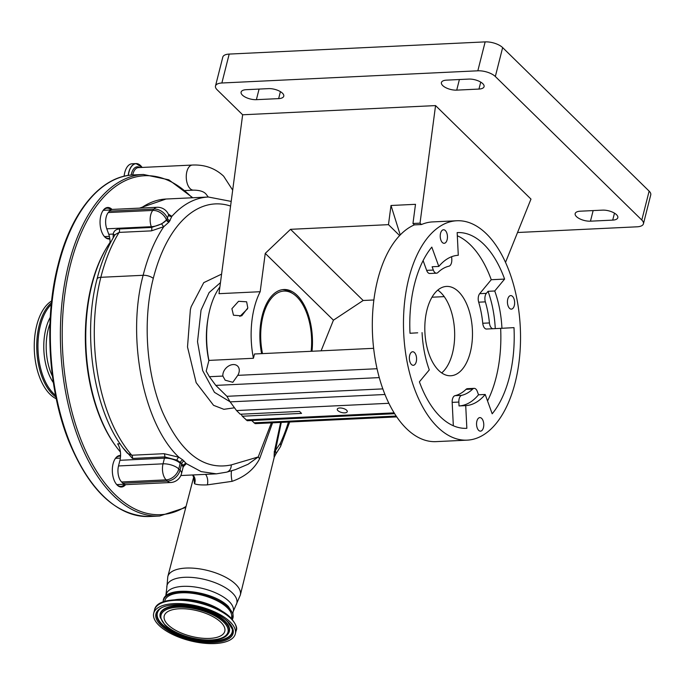 <?xml version="1.0" encoding="UTF-8"?>
<svg xmlns="http://www.w3.org/2000/svg" width="685" height="685" viewBox="0 0 685 685"><rect width="100%" height="100%" fill="white"/><g stroke="black" fill="none" stroke-linecap="round" stroke-linejoin="round"><path stroke-width="1.03" d="M124.105 176.259A16.705 8.879 -92.7 0 1 124.756 172.526A16.705 8.879 -92.7 0 1 132.051 163.775L136.041 163.578A16.705 8.879 -92.7 0 1 140.057 165.128M168.313 214.097A2.629 1.986 -79.8 0 0 168.322 214.097L171.892 216.314L169.289 221.649A149.022 79.195 87.3 0 0 168.955 222.077L163.818 226.649A2.629 0.685 57.9 0 1 161.746 223.841L166.464 220.031A151.573 80.547 -92.7 0 1 166.798 219.602L168.647 214.893M234.193 407.84L223.884 409.313L213.566 405.332L196.15 382.65L187.51 346.995L190.37 309.68L191.175 306.709L203.753 282.64L221.589 274.128M230.58 206.057A142.069 75.496 87.3 0 0 153.286 278.393C142.48 319.981 146.273 373.864 162.636 412.293C180.943 453.102 203.805 470.638 231.239 464.918L258.211 456.972L271.406 422.808M220.467 282.614L209.122 292.555L201.047 310.134L197.52 341.704L202.649 370.559L214.448 392.325L230.092 401.787M208.848 360.652A60.28 32.032 -92.7 0 1 208.035 318.414M247.55 308.798L239.844 316.47M312 351.259A49.363 26.235 87.3 0 0 283.821 289.515A49.363 26.235 87.3 0 0 262.261 315.4A49.363 26.235 87.3 0 0 261.636 353.657M247.807 307.933L246.634 301.802L238.543 301.306L231.907 308.695L233.482 315.22L241.702 315.845L247.807 307.933M241.154 414.202L242.319 416.223L301.546 413.397L299.525 411.42L240.298 414.237L236.53 410.555L230.143 401.872L226.932 396.307L215.792 385.39L209.396 376.707L206.194 371.15L208.916 360.404L253.424 358.281A65.76 34.944 -92.7 0 1 254.323 307.625A65.76 34.944 -92.7 0 1 260.18 291.716L219.003 293.677L242.644 114.78L435.557 105.593L420.025 223.156L412.961 223.49L414.374 224.877L421.446 224.543A109.823 58.362 -92.7 0 1 432.68 221.906L456.775 220.758A109.823 58.362 -92.7 0 1 515.18 382.555A109.823 58.362 -92.7 0 1 467.23 440.147A109.823 58.362 -92.7 0 1 408.825 278.35A109.823 58.362 -92.7 0 1 456.775 220.758M208.916 360.404A65.76 34.944 -92.7 0 1 209.807 309.748A65.76 34.944 -92.7 0 1 219.894 286.929M311.136 351.294A47.804 25.405 87.3 0 0 293.24 293.882A47.804 25.405 87.3 0 0 263.023 316.145A47.804 25.405 87.3 0 0 262.501 353.614M293.24 293.882L291.236 292.563A49.32 26.21 87.3 0 0 282.425 289.652M223.105 373.197A9.393 6.91 134.4 0 1 229.484 365.55A9.393 6.91 134.4 0 1 237.635 366.107A9.393 6.91 134.4 0 1 239.005 372.443A9.393 6.91 134.4 0 1 237.772 375.354L232.823 382.298L225.168 380.201L222.882 376.065A9.393 6.91 134.4 0 1 223.105 373.197M321.102 350.823L333.432 320.186L265.249 253.381L260.18 291.716M373.65 348.322L254.512 353.991L253.424 358.281M441.714 372.914A44.713 23.761 87.3 0 0 452.494 353.152A44.713 23.761 87.3 0 0 437.775 290.106M467.23 440.147L436.071 441.628A109.823 58.362 -92.7 0 1 377.666 279.831A109.823 58.362 -92.7 0 1 414.374 224.877M399.62 235.571L388.472 224.654L391.007 205.491L415.495 204.318L412.961 223.49M426.995 309.868A44.713 23.761 -92.7 0 1 446.517 286.424A44.713 23.761 -92.7 0 1 470.304 352.304A44.713 23.761 -92.7 0 1 450.773 375.757A44.713 23.761 -92.7 0 1 426.995 309.868M409.69 355.327A6.781 3.605 -92.7 0 1 412.644 351.765A6.781 3.605 -92.7 0 1 416.249 361.757A6.781 3.605 -92.7 0 1 413.295 365.31A6.781 3.605 -92.7 0 1 409.69 355.327M476.88 421.155A6.781 3.605 -92.7 0 1 479.842 417.602A6.781 3.605 -92.7 0 1 483.447 427.594A6.781 3.605 -92.7 0 1 480.485 431.148A6.781 3.605 -92.7 0 1 476.88 421.155M507.756 299.148A6.781 3.605 -92.7 0 1 510.71 295.595A6.781 3.605 -92.7 0 1 514.315 305.578A6.781 3.605 -92.7 0 1 511.361 309.132A6.781 3.605 -92.7 0 1 507.756 299.148M440.558 233.311A6.781 3.605 -92.7 0 1 443.52 229.758A6.781 3.605 -92.7 0 1 447.125 239.741A6.781 3.605 -92.7 0 1 444.163 243.303A6.781 3.605 -92.7 0 1 440.558 233.311M337.91 410.632A5.146 2.166 -165.8 0 0 343.296 412.807A5.146 2.166 -165.8 0 0 347.261 411.685A5.146 2.166 -165.8 0 0 346.619 410.212A5.146 2.166 -165.8 0 0 341.233 408.037A5.146 2.166 -165.8 0 0 337.277 409.159A5.146 2.166 -165.8 0 0 337.91 410.632M394.688 413.706L247.242 420.727L242.319 416.223M396.786 416.9L255.162 423.647L251.643 420.513M281.304 422.405L275.507 450.353L280.285 443.392A142.069 75.496 87.3 0 0 288.419 422.063M373.873 299.987L363.17 300.492L333.432 320.186M363.17 300.492L290.534 229.321L265.249 253.381M388.472 224.654L290.534 229.321M444.214 296.631L431.978 297.213M435.557 105.593L530.978 199.087L505.504 262.415M226.932 396.307L382.864 388.883M421.446 224.543L420.025 223.156M391.007 205.491L400.228 234.938M517.535 232.506L637.05 226.812A13.152 5.54 -165.8 0 0 643.438 223.798A13.152 5.54 -165.8 0 0 641.811 220.039L495.332 76.514A13.152 5.54 -165.8 0 0 477.83 70.803L221.871 82.996A13.152 5.54 -165.8 0 0 215.492 86.01A13.152 5.54 -165.8 0 0 217.111 89.761L242.644 114.78M274.334 451.227C273.94 459.489 274.103 458.941 274.813 449.574L280.644 422.431M274.813 449.574A7.895 2.415 -168.2 0 0 275.507 450.353L275.901 453.907L280.499 446.594A7.895 4.718 25.2 0 0 280.285 443.392M176.893 460.157A2.629 1.122 -62.6 0 1 178.931 457.255C143.448 424.435 126.271 337.628 143.139 275.293A149.279 79.323 -92.7 0 1 163.818 226.649L151.376 230.871L119.104 232.403L115.097 234.612C107.374 247.216 101.346 262.047 97.022 279.12C81.506 337.551 94.958 417.242 127.478 453.307L131.803 455.234L164.075 453.693L178.931 457.255L182.886 460.003L186.329 463.634A2.629 2.432 -17.3 0 0 183.349 465.56L180.42 462.435L176.893 460.157L164.734 456.912L132.462 458.453L123.788 448.786M180.84 475.536L216.391 473.84L201.133 471.605L186.329 463.634L183.289 466.725M235.46 469.61L248.098 464.25L258.211 456.972A7.895 4.007 22.2 0 0 259.658 458.633C254.238 469.216 245.059 476.777 232.095 481.332L207.349 484.869C201.005 485.126 196.723 484.74 194.497 483.713L193.718 477.171M272.57 422.773L259.658 458.633M580.272 211.194A10.523 4.427 -165.8 0 0 575.16 213.6A10.523 4.427 -165.8 0 0 576.462 216.606A10.523 4.427 -165.8 0 0 590.461 221.178L612.715 220.116A10.523 4.427 -165.8 0 0 617.819 217.702A10.523 4.427 -165.8 0 0 613.229 212.478A10.523 4.427 -165.8 0 0 602.526 210.132L580.272 211.194M478.969 89.067A10.523 4.427 -165.8 0 0 484.072 86.661A10.523 4.427 -165.8 0 0 479.483 81.429A10.523 4.427 -165.8 0 0 468.78 79.083L446.526 80.145A10.523 4.427 -165.8 0 0 441.414 82.56A10.523 4.427 -165.8 0 0 442.715 85.565A10.523 4.427 -165.8 0 0 456.715 90.129L478.969 89.067L480.733 82.114M278.649 98.614A10.523 4.427 -165.8 0 0 283.761 96.2A10.523 4.427 -165.8 0 0 279.172 90.968A10.523 4.427 -165.8 0 0 268.46 88.63L246.206 89.684A10.523 4.427 -165.8 0 0 241.103 92.098A10.523 4.427 -165.8 0 0 242.396 95.104A10.523 4.427 -165.8 0 0 256.395 99.668L278.649 98.614L280.413 91.653M422.063 332.619A75.264 39.995 87.3 0 0 429.281 369.909L419.4 381.828A97.981 52.069 87.3 0 0 466.665 428.322A97.981 52.069 87.3 0 0 466.845 428.313L465.723 405.623A75.264 39.995 87.3 0 0 485.194 394.466L492.19 413.791A97.981 52.069 87.3 0 0 513.998 327.635L501.942 328.286A75.264 39.995 87.3 0 0 494.733 290.988L504.605 279.078A97.981 52.069 87.3 0 0 457.34 232.583A97.981 52.069 87.3 0 0 457.16 232.592L458.282 255.282A75.264 39.995 87.3 0 0 438.811 266.439L431.815 247.114A97.981 52.069 87.3 0 0 414.553 283.958A97.981 52.069 87.3 0 0 410.007 333.27L417.448 332.824A6.576 3.494 -92.7 0 1 417.465 332.824A6.576 3.494 -92.7 0 1 417.687 332.824M453.333 425.753L452.177 402.378A6.576 3.494 -92.7 0 1 452.485 399.064A6.576 3.494 -92.7 0 1 455.02 395.665A65.101 34.592 87.3 0 0 466.023 389.363A6.576 3.494 -92.7 0 1 467.47 388.678L474.148 388.361A6.576 3.494 -92.7 0 1 477.317 391.477L478.515 394.783L485.194 394.466M487.54 400.948A97.981 52.069 87.3 0 0 500.641 328.346M493.174 328.714L486.521 329.031A6.576 3.494 -92.7 0 1 486.513 329.031A6.576 3.494 -92.7 0 1 482.754 323.26A65.101 34.592 87.3 0 0 478.678 302.179A6.576 3.494 -92.7 0 1 478.524 296.143A6.576 3.494 -92.7 0 1 479.688 293.668L491.256 279.72A97.981 52.069 87.3 0 0 457.315 235.786M451.663 256.704L451.8 259.478A6.576 3.494 -92.7 0 1 448.949 266.191A65.101 34.592 87.3 0 0 437.946 272.493A6.576 3.494 -92.7 0 1 436.508 273.178L429.829 273.495A6.576 3.494 -92.7 0 1 426.652 270.378L423.107 260.591M410.007 333.184L410.777 333.141A6.576 3.494 -92.7 0 1 410.786 333.141A6.576 3.494 -92.7 0 1 410.794 333.141L410.786 333.141M501.942 328.286L493.2 328.714A6.576 3.494 -92.7 0 1 489.433 322.943A65.101 34.592 87.3 0 0 485.357 301.862A6.576 3.494 -92.7 0 1 485.203 295.817A6.576 3.494 -92.7 0 1 486.359 293.351L488.054 291.313L494.733 290.988M465.723 405.623L459.044 405.94L458.856 402.061A6.576 3.494 -92.7 0 1 459.155 398.747A6.576 3.494 -92.7 0 1 461.699 395.348A65.101 34.592 87.3 0 0 472.701 389.046A6.576 3.494 -92.7 0 1 474.148 388.361M215.492 86.01L222.805 57.095A13.152 5.54 14.2 0 1 229.184 54.081L221.871 82.996M477.83 70.803L485.151 41.888L229.184 54.081M485.151 41.888A13.152 5.54 14.2 0 1 502.644 47.599L495.332 76.514M641.811 220.039L649.132 191.124L502.644 47.599M649.132 191.124A13.152 5.54 14.2 0 1 650.75 194.882L643.438 223.798M232.095 481.332A7.895 1.695 82.1 0 1 231.744 470.689M139.535 208.12L166.035 199.027L208.326 197.015A149.279 79.323 -92.7 0 0 171.892 216.314A2.629 2.415 -17.5 0 1 168.664 214.953M184.188 461.142A2.629 1.995 -49.5 0 0 181.748 463.591A24.985 13.28 -92.7 0 0 181.482 464.567L180.052 470.218L178.776 468.968L180.206 463.317A24.985 13.28 -92.7 0 0 180.42 462.435A2.629 1.969 -48.1 0 1 182.886 460.003M436.508 273.178A6.576 3.494 -92.7 0 1 433.331 270.061L432.132 266.756L438.811 266.439M491.256 279.72L504.605 279.078M495.264 328.603A75.264 39.995 87.3 0 0 488.054 291.313M459.044 405.94A75.264 39.995 87.3 0 0 478.515 394.783M493.2 328.714A6.576 3.494 -92.7 0 1 493.191 328.714L486.513 329.031M110.045 242.421A127.573 67.789 87.3 0 0 91.961 284.6A127.573 67.789 87.3 0 0 120.414 452.014M194.497 483.713A7.895 7.441 101.1 0 0 192.887 474.962M109.985 243.74A13.152 6.987 87.3 0 0 108.761 234.279L106.783 228.816A11.833 6.293 -92.7 0 1 108.281 212.538L152.798 210.423L153.937 209.045A11.833 8.665 39.7 0 1 167.594 218.601A2.629 1.909 38.5 0 0 170.06 220.656M152.798 210.423A11.833 8.665 39.7 0 1 166.455 220.013L166.464 220.031A11.833 5.043 -19.9 0 1 151.299 226.692A11.833 6.293 -92.7 0 1 152.798 210.423M151.376 230.871A2.629 1.396 87.3 0 0 151.565 227.446L161.746 223.841M183.443 466.202L183.349 465.56M232.335 619.497A35.877 15.104 -165.8 0 0 232.446 619.283A35.877 15.104 -165.8 0 0 228.533 607.689A35.877 15.104 -165.8 0 0 189.377 592.328A35.877 15.104 -165.8 0 0 163.193 601.755A35.877 15.104 -165.8 0 0 163.193 602.004M109.42 211.16A11.833 6.293 -92.7 0 1 112.511 209.404L157.019 207.29A11.833 6.293 -92.7 0 0 153.937 209.045L109.42 211.16L108.281 212.538M114.609 235.417A2.629 1.653 9.7 0 0 113.179 234.073C113.847 230.973 115.876 229.278 119.293 228.987L151.565 227.446L151.299 226.692L106.783 228.816M113.205 237.789L113.179 234.073L108.761 234.279M122.889 483.225L167.405 481.101A11.833 6.293 -92.7 0 0 170.599 482.523L126.083 484.637A11.833 6.293 -92.7 0 1 122.889 483.225L121.613 481.975A11.833 6.293 -92.7 0 1 118.514 465.954L119.944 460.303A13.152 6.987 87.3 0 0 117.64 443.863L120.14 443.743M106.218 248.45A126.263 67.096 87.3 0 0 91.482 285.277A126.263 67.096 87.3 0 0 115.619 445.901M109.857 238.937A15.781 8.383 -92.7 0 1 103.786 235.777A15.781 8.383 -92.7 0 1 100.806 215.766A15.781 8.383 -92.7 0 1 102.613 211.22A15.781 8.383 -92.7 0 1 112.049 209.456M125.62 484.629A15.781 8.383 -92.7 0 1 116.056 483.773A15.781 8.383 -92.7 0 1 113.085 463.762A15.781 8.383 -92.7 0 1 114.883 459.224A15.781 8.383 -92.7 0 1 120.577 455.491M120.551 456.253A15.121 8.04 87.3 0 0 119.447 456.167A15.121 8.04 87.3 0 0 114.729 459.489M111.073 209.798A15.121 8.04 87.3 0 0 107.177 208.171A15.121 8.04 87.3 0 0 102.459 211.494M51.606 301.006A50.895 27.049 87.3 0 0 36.725 325.384A50.895 27.049 87.3 0 0 56.264 398.764M103.598 235.52A15.121 8.04 87.3 0 0 108.615 238.389A15.121 8.04 87.3 0 0 109.746 238.175M115.876 483.524A15.121 8.04 87.3 0 0 120.885 486.384A15.121 8.04 87.3 0 0 124.619 484.389M164.623 601.516L164.828 600.694A34.396 14.479 14.2 0 1 191.286 593.176A34.396 14.479 14.2 0 1 227.274 607.749A34.396 14.479 14.2 0 1 231.513 617.57L231.307 618.392M158.903 625.285A42.085 17.716 -165.8 0 0 202.94 643.112A42.085 17.716 -165.8 0 0 235.315 633.916A42.085 17.716 -165.8 0 0 230.126 621.894A42.085 17.716 -165.8 0 0 186.089 604.067A42.085 17.716 -165.8 0 0 153.714 613.263A42.085 17.716 -165.8 0 0 158.903 625.285M168.082 624.848A31.236 13.152 -165.8 0 0 200.765 638.077A31.236 13.152 -165.8 0 0 224.8 631.253A31.236 13.152 -165.8 0 0 220.947 622.331A31.236 13.152 -165.8 0 0 188.264 609.102A31.236 13.152 -165.8 0 0 164.229 615.926A31.236 13.152 -165.8 0 0 168.082 624.848M128.163 175.463A16.705 8.879 -92.7 0 1 128.746 172.337A16.705 8.879 -92.7 0 1 136.041 163.578L142.129 167.44M128.318 175.437A16.62 8.828 -92.7 0 1 128.891 172.38A16.62 8.828 -92.7 0 1 142.112 167.44M131.143 175.086A13.426 7.133 -92.7 0 1 131.417 173.844A13.426 7.133 -92.7 0 1 139.843 167.551M132.71 174.966A12.561 6.67 -92.7 0 1 132.881 174.204A12.561 6.67 -92.7 0 1 138.37 167.619L192.348 165.051A12.561 6.67 -92.7 0 0 186.859 171.635A12.561 6.67 -92.7 0 0 190.147 188.64A12.561 6.67 -92.7 0 0 193.538 190.139L185.173 190.533M166.035 199.027A149.279 79.323 87.3 0 0 141.101 208.043M153.286 278.393A7.895 3.322 -165.8 0 0 143.139 275.293L100.849 277.305A134.808 71.634 87.3 0 0 131.803 455.234A2.629 1.396 -92.7 0 1 132.462 458.453M246.086 419.914L394.158 412.858M236.53 410.555L388.909 403.294M209.396 376.707L222.882 376.065M237.772 375.354L377.075 368.727M215.792 385.39L379.293 377.606M230.143 401.872L384.996 394.492M254.007 422.833L396.213 416.06M193.692 477.068L167.808 576.607A37.418 15.755 14.2 0 1 196.629 568.481A37.418 15.755 14.2 0 1 235.726 584.322A37.418 15.755 14.2 0 1 240.349 594.965L274.274 457.066L275.901 453.907M165.77 596.181L166.823 587.713A36.005 15.156 14.2 0 1 192.288 577.455A36.005 15.156 14.2 0 1 232.369 592.936A36.005 15.156 14.2 0 1 235.94 605.197L240.349 594.965M216.391 473.84L226.709 472.136A7.895 6.593 -105.9 0 0 231.239 464.918M259.076 89.076L256.395 99.668M459.395 79.537L456.715 90.129M593.141 210.578L590.461 221.178M479.688 293.668L486.359 293.351M455.02 395.665L461.699 395.348M205.5 474.354A7.895 4.196 -92.7 0 1 207.349 484.869M169.289 221.649A2.629 1.892 37.8 0 1 166.798 219.602L166.455 220.013A2.629 1.884 37.4 0 0 168.955 222.077M119.293 228.987A2.629 1.396 87.3 0 1 119.104 232.403A149.279 79.323 87.3 0 0 100.849 277.305A7.895 3.322 14.2 0 0 97.022 279.12M614.479 213.155L612.715 220.116M426.652 270.378L433.331 270.061M452.177 402.378L458.856 402.061M466.023 389.363L472.701 389.046M482.754 323.26L489.433 322.943M478.678 302.179L485.357 301.862M166.249 594.289A34.592 14.565 14.2 0 1 192.853 586.728A34.592 14.565 14.2 0 1 229.047 601.379A34.592 14.565 14.2 0 1 233.311 611.26L235.94 605.197M183.4 466.391L182.938 467.949A11.833 4.983 -165.8 0 0 181.482 464.567M164.075 453.693A2.629 1.396 -92.7 0 1 164.734 456.912A13.152 6.987 87.3 0 1 164.46 458.179A11.833 4.983 14.2 0 1 180.206 463.317M118.514 465.954L163.03 463.831A11.833 4.983 14.2 0 1 178.776 468.968A11.833 8.7 -45.6 0 1 166.13 479.86A11.833 6.293 -92.7 0 1 163.03 463.831L164.46 458.179L119.944 460.303M170.599 482.523A11.833 11.833 0 0 0 181.508 473.6A11.833 4.983 -165.8 0 0 180.052 470.218A11.833 8.7 -45.6 0 1 167.405 481.101L166.13 479.86L121.613 481.975M192.16 197.785A169.657 90.155 87.3 0 0 70.469 264.684A169.657 90.155 87.3 0 0 87.055 453.804A169.657 90.155 87.3 0 0 186.072 506.378M133.361 174.932A170.976 90.857 87.3 0 0 58.696 264.59A170.976 90.857 87.3 0 0 149.63 516.499C116.21 516.096 89.153 490.725 68.466 440.387C48.155 389.277 43.994 319.056 58.062 264.898C71.171 211.836 100.764 176.002 133.361 174.932L143.379 174.461A170.976 90.857 87.3 0 0 68.714 264.119A170.976 90.857 87.3 0 0 159.648 516.019L185.789 507.457M49.962 323.714A41.888 22.262 87.3 0 0 48.224 329.322A41.888 22.262 87.3 0 0 52.462 376.313M50.253 317.292A43.275 22.999 87.3 0 0 45.878 328.74A43.275 22.999 87.3 0 0 53.37 382.692M51.247 304.483A50.202 26.681 87.3 0 0 40.389 325.555A50.202 26.681 87.3 0 0 55.571 395.339M51.409 302.83A50.895 27.049 87.3 0 0 39.216 325.264A50.895 27.049 87.3 0 0 55.896 396.975M223.344 612.15A34.396 14.479 -165.8 0 0 174.589 599.82M230.597 617.759A41.391 17.425 -165.8 0 0 193.41 601.13A41.391 17.425 -165.8 0 0 158.603 604.641M154.545 609.967C157.302 592.405 213.523 599.409 230.802 617.887C235.905 624.009 237.686 628.256 236.145 630.62A42.085 17.716 -165.8 0 0 230.956 618.598A42.085 17.716 -165.8 0 0 186.919 600.771A42.085 17.716 -165.8 0 0 154.545 609.967L153.714 613.263M160.847 625.191A39.79 16.748 -165.8 0 0 213.78 642.47A39.79 16.748 -165.8 0 0 228.182 621.989A39.79 16.748 -165.8 0 0 175.249 604.709A39.79 16.748 -165.8 0 0 160.847 625.191M161.806 624.592A38.822 16.346 -165.8 0 0 206.057 641.357A38.822 16.346 -165.8 0 0 232.343 629.241L227.677 621.809C213.566 606.182 165.702 598.973 158.552 610.566A38.822 16.346 -165.8 0 0 161.806 624.592M158.706 610.386A38.608 16.252 -165.8 0 0 162.097 624.138A38.608 16.252 -165.8 0 0 205.851 640.8A38.608 16.252 -165.8 0 0 232.292 629.01M227.814 634.224A35.706 15.027 -165.8 0 0 227.977 634.045A35.706 15.027 -165.8 0 0 224.98 621.141A35.706 15.027 -165.8 0 0 184.282 605.728A35.706 15.027 -165.8 0 0 160.11 616.868A35.706 15.027 -165.8 0 0 160.162 617.108M227.977 634.045L227.668 634.413A35.492 14.942 -165.8 0 0 224.689 621.595A35.492 14.942 -165.8 0 0 184.231 606.268A35.492 14.942 -165.8 0 0 160.204 617.348L160.11 616.868M165.308 624.977A34.524 14.531 -165.8 0 0 211.228 639.97A34.524 14.531 -165.8 0 0 223.721 622.194A34.524 14.531 -165.8 0 0 177.8 607.21A34.524 14.531 -165.8 0 0 165.308 624.977M192.348 165.051C204.695 164.503 215.124 168.219 223.644 176.199L232.686 190.156M208.249 197.023L206.065 194.138C203.907 191.543 199.737 190.207 193.538 190.139M208.326 197.015L231.196 201.416M289.678 422.003L280.499 446.594M235.52 469.593L226.709 472.136M166.823 587.713L167.808 576.607M192.605 474.97L193.761 477.479M168.63 214.842A11.833 11.833 0 0 0 157.019 207.29M232.832 613.152L233.311 611.26M232.446 619.283L233.046 613.914L228.422 606.567C212.932 590.119 162.593 584.596 163.193 601.755M181.508 473.6L182.938 467.949M149.63 516.499L159.648 516.019M192.785 197.76L168.818 179.812L143.379 174.461M104.557 236.599L109.386 236.376M115.577 458.325L120.372 458.094M116.827 484.603L124.293 484.244M103.307 210.329L110.756 209.978M236.145 630.62L235.315 633.916M227.668 634.413C219.757 645.775 178.057 638.882 164.802 624.806L160.204 617.348"/></g></svg>
